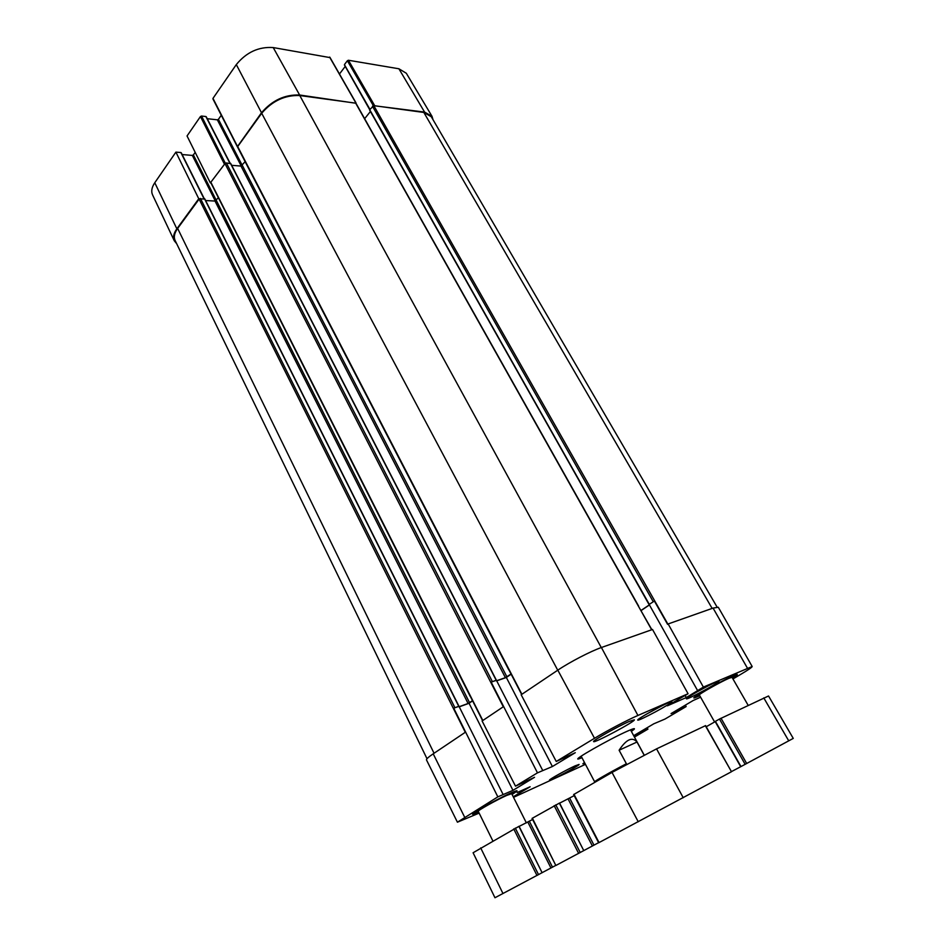 <?xml version="1.0" encoding="UTF-8"?>
<svg xmlns="http://www.w3.org/2000/svg" width="945" height="945" viewBox="0 0 945 945"><rect width="100%" height="100%" fill="white"/><g stroke="black" fill="none" stroke-linecap="round" stroke-linejoin="round"><path stroke-width="1.42" d="M714.597 721.968L699.359 694.988C698.024 694.575 720.527 681.888 728.973 678.297L732.021 677.317L748.156 705.324M492.841 840.92L478.241 811.282C477.095 810.822 496.668 799.907 506.567 795.489L511.67 793.658L526.365 822.882M478.595 812.003L474.047 813.48C472.594 812.924 497.129 799.234 509.497 793.717L515.828 791.461L512.025 794.391M699.737 695.662L695.284 697.174C693.583 696.689 721.791 680.778 732.34 676.313L736.108 675.096L732.41 678.002M732.481 678.108L736.994 674.966C737.998 673.986 736.793 674.234 733.344 675.71C720.775 681.05 687.842 699.926 694.705 697.823L699.808 695.768M717.054 607.021L431.286 116.719L423.832 112.455L373.795 105.627L369.708 109.703L649.038 604.528L654.365 601.02L667.583 624.326L668.15 623.948L703.375 687.098L686.283 697.564L667.394 705.809L688.066 693.736L652.522 629.476L601.41 647.514L637.922 715.459L688.066 693.736M601.41 647.514C590.767 651.176 569.54 662.197 557.81 670.159L521.167 694.764L556.251 761.469L594.511 738.293C606.548 730.946 627.681 719.842 637.922 715.459M556.251 761.469L575.281 752.704L552.388 766.525L537.481 772.845L491.164 682.125L496.373 680.187L542.725 770.506M503.177 706.836L482.104 720.988L515.509 786.157L537.481 772.845M515.509 786.157L534.539 777.298L512.958 790.339L497.838 796.871L453.73 708.195L458.939 706.222L503.106 794.485M479.139 813.113L457.415 822.197L497.838 796.871M585.451 764.351L513.525 797.356M647.16 727.733L647.916 729.138L634.449 737.076M647.916 729.138L633.752 735.789M633.693 735.682L653.751 723.823L664.996 719.05L686.153 706.565L671.068 713.593L693.193 700.493L700.611 697.209M703.375 687.098L752.173 666.508C752.173 667.229 748.322 669.863 740.632 674.423L732.954 678.947M512.084 794.497L516.691 791.355C517.954 790.126 515.852 790.741 510.383 793.186C495.629 799.765 467.054 816.007 473.457 814.141L478.654 812.121M584.872 763.241L582.876 763.784L584.447 762.438M629.512 721.354L634.331 719.806C636.056 721.035 593.673 743.691 593.614 741.577C591.983 740.951 618.172 726.173 629.512 721.354M668.162 702.891L671.848 701.722C673.312 702.702 637.745 721.815 637.733 720.066C636.351 719.547 658.889 706.813 668.162 702.891M715.79 682.231L718.921 681.239C720.279 682.101 686.389 700.399 686.413 698.804C685.078 698.355 707.273 685.822 715.79 682.231M575.151 765.852L579.084 764.434C580.265 765.119 549.411 781.515 549.494 780.157C548.454 779.802 566.669 769.643 575.151 765.852M517.187 792.512L530.133 786.76L513.241 796.789M631.366 731.395L633.965 729.445C635.43 728.016 633.363 728.536 627.752 731.005C610.045 738.707 570.284 761.422 578.931 758.835L581.99 757.748M715.223 721.626L706.21 726.752M715.424 721.342L740.703 766.714L793.257 738.399L768.533 695.981L719.488 719.039L715.424 721.342L740.986 766.572M518.899 826.379L473.091 852.756L494.967 897.75L555.802 865.396M532.614 819.504L519.148 826.391M559.369 803.132L532.059 818.405L555.849 865.49L598.61 842.68M574.206 795.643L559.605 803.167M705.36 725.725L656.551 748.865L612.029 772.431L573.934 794.391M705.336 725.677L731.489 771.722L598.965 842.621M559.534 803.026L583.786 850.642L559.345 803.108M532.389 818.193L555.849 865.49M519.077 826.261L542.123 872.743L518.888 826.343M731.43 771.628L740.703 766.702L715.152 721.519M626.677 764.281L619.105 750.236C626.311 739.285 632.276 736.545 637.013 742.014L644.088 755.079M619.105 750.236L637.013 742.014M651.861 629.701L638.501 606.347M641.041 610.458L649.38 604.847M641.1 610.564L649.428 604.942M649.038 604.528L654.365 601.02M697.587 690.547L649.18 604.505M686.283 697.564L685.125 695.496M680.199 709.518L679.644 708.514M682.184 708.337L681.628 707.332M685.361 705.135L686.153 706.565M641.998 732.068L641.466 731.087M643.899 730.946L643.368 729.965M453.73 708.195L458.774 706.376M458.986 706.777L468.094 703.493L472.512 700.694M459.046 706.895L469.074 703.281L472.583 700.847M470.48 696.678L482.588 720.657M512.958 790.339L469.074 703.281M491.164 682.125L496.196 680.365M496.42 680.802L505.398 677.671L511.044 674.021M496.491 680.932L506.343 677.482L511.127 674.175M508.93 669.922L521.64 694.433M552.388 766.525L506.343 677.482M369.613 110.081L649.132 604.41M356.017 103.761L651.672 629.772M225.323 163.249L201.533 116.034L200.446 116.542L187.051 135.962L210.345 182.893L224.981 163.579L226.351 162.942L492.345 681.558M210.924 182.928L470.362 696.666M204.687 199.076L198.769 198.757L175.9 152.121L154.779 182.739C151.72 187.323 150.987 191.386 152.582 194.918L174.305 240.81C172.77 237.384 173.62 233.38 176.857 228.808L198.769 198.757M427.01 758.729L175.108 240.479C173.537 237.053 174.388 233.037 177.648 228.43L199.348 198.793M508.788 669.91L237.455 146.888L261.694 113.27C272.337 100.867 285.036 94.961 299.789 95.539L355.686 103.159M457.415 822.197L426.502 759.945C426.207 759.083 428.451 757.051 433.212 753.826L465.153 732.375M230.639 163.698L226.351 162.942M668.15 623.948L713.073 608.096L718.294 607.257L752.173 666.508M218.33 197.753L215.023 201.049L205.608 200.541M370.416 111.498L364.64 118.692M245.133 161.678L240.987 166.072L231.667 165.316M176.656 243.68L174.305 240.81M373.452 105.651L424.588 112.101L432.007 116.318L433.034 119.72M210.345 182.893L225.241 163.308M237.431 146.605L261.505 112.75C272.16 100.335 284.87 94.429 299.624 95.008L355.934 103.265M201.533 116.034L205.868 116.53L229.871 163.225M206.175 117.133L205.868 116.53M207.227 118.692L217.35 119.826L241.247 166.06M242.298 165.493L218.413 119.33L217.35 119.826M218.413 119.33L221.272 115.266M329.876 57.574L273.223 47.569C258.717 46.577 246.421 52.247 236.309 64.579L212.979 98.374L213.251 99.06M339.468 73.993L345.244 66.41M369.956 109.407L344.701 65.146M344.535 64.461L347.37 60.74L373.346 105.675M432.007 116.318L406.326 73.273L398.896 68.772L348.421 60.256L347.37 60.74M175.9 152.121L180.885 152.547L203.955 198.627M181.18 153.149L180.885 152.547M182.149 154.543L192.331 155.417L215.318 201.025M469.582 702.726L193.371 154.921L192.331 155.417M193.371 154.921L195.19 152.346M661.949 705.82L646.569 714.089M707.852 686.058L696.441 692.224M719.488 719.039L745.168 764.351M721.011 718.224L746.704 763.525M763.784 697.906L788.744 740.856M480.686 847.913L502.976 893.545M513.726 828.919L536.984 875.507M515.285 828.092L538.555 874.668M527.865 822.15L550.947 867.982M529.389 821.347L552.494 867.156M554.172 805.672L578.635 853.406M555.766 804.833L580.254 852.544M568.134 799.057L592.385 845.988M569.705 798.23L593.98 845.149M573.993 794.284L599.047 842.574M612.029 772.431L638.253 821.784M656.551 748.865L683.247 797.745M594.913 782.271L594.653 781.834C593.755 781.55 610.872 771.781 626.358 763.761M344.429 64.981L649.274 604.304M372.472 106.253L653.208 601.658M373.795 105.627L667.879 624.125M211.054 182.645L482.824 720.503M200.423 198.426L454.888 707.64M199.088 199.064L465.306 732.316M204.463 198.651L458.727 706.258M237.573 146.321L521.9 694.268M433.212 753.826L464.562 817.023M557.81 670.159L594.511 738.293M224.981 163.579L503.307 706.789M230.415 163.272L496.172 680.211M713.073 608.096L747.353 668.044M423.832 112.455L712.152 608.426M177.648 228.43L434.05 753.259M215.023 201.049L468.094 703.493M240.987 166.072L505.398 677.671M242.333 165.434L506.922 676.88M261.694 113.27L557.727 670.206M299.789 95.539L601.28 647.561M200.446 116.542L224.26 163.816M237.266 145.979L212.979 98.374M329.592 57.078L355.722 102.686M299.624 95.008L273.223 47.569M374.444 105.238L348.421 60.256M424.588 112.101L398.896 68.772M261.505 112.75L236.309 64.579M176.857 228.808L154.779 182.739M694.953 696.855L694.705 697.823M736.001 674.659L736.994 674.966M473.764 813.102L473.457 814.141M515.698 791L516.691 791.355M573.627 794.521L598.669 842.786M705.561 725.583L731.489 771.722M644.171 755.031L630.516 729.823M594.653 781.834L581.163 756.177M579.285 757.512L578.931 758.835M632.666 729.008L633.965 729.445M356.017 103.359L638.655 606.147M204.734 198.793L458.939 706.222M230.686 163.414L496.373 680.187M204.226 198.639L181.239 152.747M230.131 163.249L206.223 116.731M212.897 98.847L237.183 146.428M355.993 102.84L329.864 57.243"/></g></svg>
